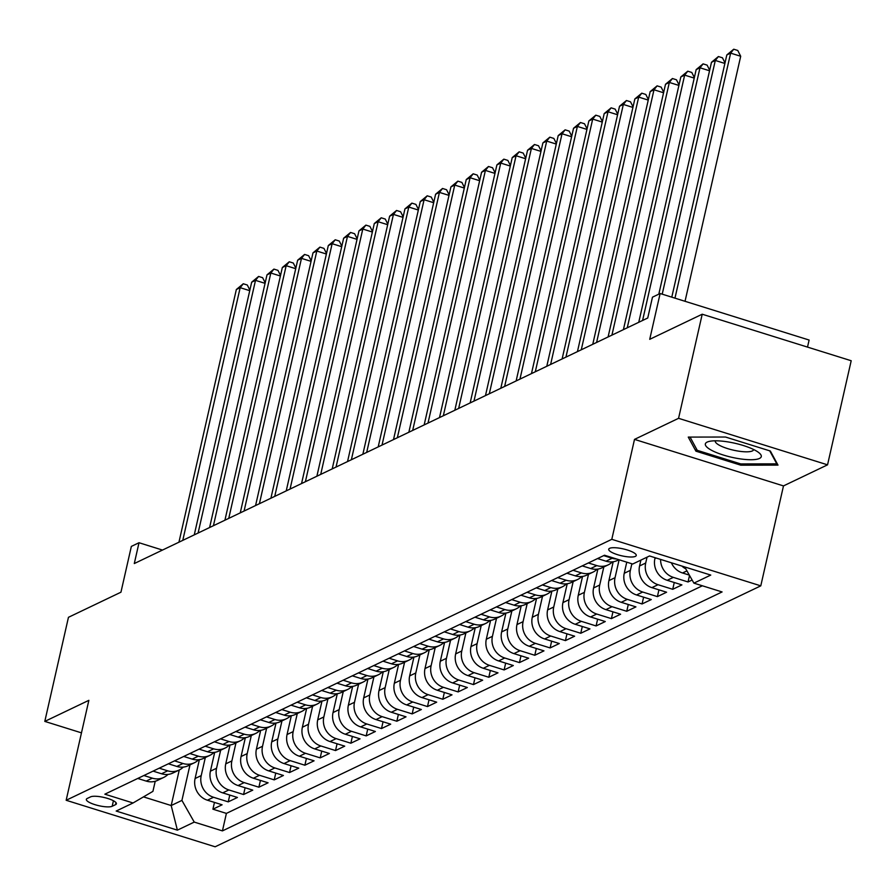 <?xml version="1.0" encoding="UTF-8"?>
<svg xmlns="http://www.w3.org/2000/svg" width="896" height="896" viewBox="0 0 896 896"><rect width="100%" height="100%" fill="white"/><g stroke="black" fill="none" stroke-linecap="round" stroke-linejoin="round"><path stroke-width="1.34" d="M609.605 548.33A14.112 3.539 -167.2 0 0 608.72 549.226A14.112 3.539 -167.2 0 0 619.606 555.285A14.112 3.539 -167.2 0 0 635.376 556.382A14.112 3.539 -167.2 0 0 636.25 555.486A14.112 3.539 -167.2 0 0 625.363 549.427A14.112 3.539 -167.2 0 0 609.605 548.33M807.509 347.099L809.11 340.043L660.128 293.518L652.467 297.181L647.741 318.002L134.288 563.55L139.014 542.73L131.354 546.403L120.949 592.2L68.454 617.31L44.8 721.403L81.48 732.861M827.546 464.834L851.2 360.741L702.218 314.216L678.563 418.32L634.502 439.387L611.8 539.325L760.782 585.85L783.485 485.912L827.546 464.834L678.563 418.32M611.8 539.325L66.158 800.274L215.141 846.787L760.782 585.85M199.371 759.662L195.093 778.523A17.64 16.285 64.4 0 0 207.413 800.206L222.107 804.798L212.912 809.189L214.458 802.402M205.318 757.534L201.219 775.589A17.64 16.285 64.4 0 0 213.539 797.272L228.245 801.864L229.779 795.077M228.245 801.864L237.44 797.462L222.734 792.87A17.64 16.285 64.4 0 1 210.414 771.187L214.704 752.338M230.026 745.002L225.747 763.862A17.64 16.285 64.4 0 0 238.067 785.546L252.762 790.138L243.566 794.528L245.112 787.741M245.358 737.677L241.069 756.526A17.64 16.285 64.4 0 0 253.389 778.221L268.094 782.802L258.888 787.203L260.434 780.416M260.68 730.341L256.402 749.202A17.64 16.285 64.4 0 0 268.722 770.885L283.416 775.477L274.221 779.867L275.766 773.08M276.013 723.016L271.723 741.866A17.64 16.285 64.4 0 0 284.043 763.56L298.749 768.141L289.542 772.542L291.088 765.755M291.334 715.691L287.056 734.541A17.64 16.285 64.4 0 0 299.376 756.224L314.07 760.816L304.875 765.218L306.421 758.43M306.667 708.355L302.378 727.216A17.64 16.285 64.4 0 0 314.698 748.899L329.392 753.48L320.197 757.882L321.742 751.094M321.989 701.03L317.71 719.88A17.64 16.285 64.4 0 0 330.03 741.563L344.725 746.155L335.53 750.557L337.075 743.77M337.31 693.694L333.032 712.555A17.64 16.285 64.4 0 0 345.352 734.238L360.046 738.83L350.851 743.221L352.397 736.434M352.643 686.37L348.365 705.219A17.64 16.285 64.4 0 0 360.685 726.902L375.379 731.494L366.184 735.896L367.73 729.109M367.965 679.034L363.686 697.894A17.64 16.285 64.4 0 0 376.006 719.578L390.701 724.17L381.506 728.56L383.051 721.773M383.298 671.709L379.008 690.558A17.64 16.285 64.4 0 0 391.339 712.242L406.034 716.834L396.838 721.235L398.373 714.448M398.619 664.373L394.341 683.234A17.64 16.285 64.4 0 0 406.661 704.917L421.355 709.509L412.16 713.899L413.706 707.112M413.952 657.048L409.662 675.898A17.64 16.285 64.4 0 0 421.994 697.592L436.688 702.173L427.493 706.574L429.027 699.787M429.274 649.712L424.995 668.573A17.64 16.285 64.4 0 0 437.315 690.256L452.01 694.848L442.814 699.25L444.36 692.451M444.606 642.387L440.317 661.237A17.64 16.285 64.4 0 0 452.648 682.931L467.342 687.512L458.147 691.914L459.682 685.126M459.928 635.062L455.65 653.912A17.64 16.285 64.4 0 0 467.97 675.595L482.664 680.187L473.469 684.589L475.014 677.802M475.261 627.726L470.971 646.587A17.64 16.285 64.4 0 0 483.291 668.27L497.997 672.851L488.802 677.253L490.336 670.466M490.582 620.402L486.304 639.251A17.64 16.285 64.4 0 0 498.624 660.934L513.318 665.526L504.123 669.928L505.669 663.141M505.915 613.066L501.626 631.926A17.64 16.285 64.4 0 0 513.946 653.61L528.651 658.202L519.456 662.592L520.99 655.805M521.237 605.741L516.958 624.59A17.64 16.285 64.4 0 0 529.278 646.274L543.973 650.866L534.778 655.267L536.323 648.48M536.57 598.405L532.28 617.266A17.64 16.285 64.4 0 0 544.6 638.949L559.306 643.541L550.11 647.931L551.645 641.144M551.891 591.08L547.613 609.93A17.64 16.285 64.4 0 0 559.933 631.613L574.627 636.205L565.432 640.606L566.978 633.819M567.224 583.744L562.934 602.605A17.64 16.285 64.4 0 0 575.254 624.288L589.96 628.88L580.754 633.27L582.299 626.483M582.546 576.419L578.267 595.269A17.64 16.285 64.4 0 0 590.587 616.963L605.282 621.544L596.086 625.946L597.632 619.158M597.878 569.083L593.589 587.944A17.64 16.285 64.4 0 0 605.909 609.627L620.603 614.219L611.408 618.621L612.954 611.822M613.2 561.758L608.922 580.608A17.64 16.285 64.4 0 0 621.242 602.302L635.936 606.883L626.741 611.285L628.286 604.498M626.763 562.173L624.243 573.283A17.64 16.285 64.4 0 0 636.563 594.966L651.258 599.558L642.062 603.96L643.608 597.173M640.898 560.101L639.576 565.958A17.64 16.285 64.4 0 0 651.896 587.642L666.59 592.222L657.395 596.624L658.941 589.837M655.11 557.693L654.898 558.622A17.64 16.285 64.4 0 0 667.218 580.306L681.912 584.898L672.717 589.299L674.262 582.512M692.126 580.014L688.05 581.963L689.528 575.445M112.168 806.277L115.539 804.664A13.675 3.427 -167.2 0 0 116.39 803.79A13.675 3.427 -167.2 0 0 105.851 797.922A13.675 3.427 -167.2 0 0 90.574 796.869L87.203 798.482A13.675 3.427 -167.2 0 0 86.352 799.344A13.675 3.427 -167.2 0 0 96.902 805.224A13.675 3.427 -167.2 0 0 112.168 806.277L113.422 800.755M179.267 769.989L171.192 805.538L181.922 800.408L194.242 822.091L222.432 830.894L722.086 591.942L693.896 583.139L710.763 575.075L649.555 555.968L632.699 564.021L604.509 555.229L104.854 794.181L133.045 802.984L152.925 791.358L155.221 781.256M194.242 822.091L177.386 830.155L116.178 811.048L133.045 802.984M647.035 557.166L645.702 563.024L639.576 565.958M631.87 563.763L630.37 570.349L624.243 573.283M619.114 559.787L615.048 577.685L608.922 580.608M603.826 566.955L599.715 585.01L593.589 587.944M588.493 574.291L584.394 592.346L578.267 595.269M573.171 581.616L569.072 599.67L562.934 602.605M557.838 588.952L553.739 606.995L547.613 609.93M542.517 596.277L538.418 614.331L532.28 617.266M527.184 603.613L523.085 621.656L516.958 624.59M511.862 610.938L507.763 628.992L501.626 631.926M496.53 618.262L492.43 636.317L486.304 639.251M481.208 625.598L477.109 643.653L470.971 646.587M465.875 632.923L461.776 650.978L455.65 653.912M450.554 640.259L446.454 658.314L440.317 661.237M435.221 647.584L431.122 665.638L424.995 668.573M419.899 654.92L415.8 672.974L409.662 675.898M404.578 662.245L400.467 680.299L394.341 683.234M389.245 669.581L385.146 687.624L379.008 690.558M373.923 676.906L369.813 694.96L363.686 697.894M358.59 684.242L354.491 702.285L348.365 705.219M343.269 691.566L339.158 709.621L333.032 712.555M327.936 698.891L323.837 716.946L317.71 719.88M312.614 706.227L308.504 724.282L302.378 727.216M297.282 713.552L293.182 731.606L287.056 734.541M281.96 720.888L277.861 738.942L271.723 741.866M266.627 728.213L262.528 746.267L256.402 749.202M251.306 735.549L247.206 753.603L241.069 756.526M235.973 742.874L231.874 760.928L225.747 763.862M220.651 750.21L216.552 768.253L210.414 771.187M212.912 809.189L226.397 813.4L702.363 585.782M671.384 562.778A17.64 16.285 64.4 0 0 682.55 572.981L689.326 575.098M688.05 581.963L673.355 577.382A17.64 16.285 -115.6 0 1 660.587 559.406M672.717 589.299L658.022 584.707A17.64 16.285 -115.6 0 1 645.702 563.024M657.395 596.624L642.701 592.032A17.64 16.285 -115.6 0 1 630.37 570.349M642.062 603.96L627.368 599.368A17.64 16.285 -115.6 0 1 615.048 577.685M626.741 611.285L612.046 606.693A17.64 16.285 -115.6 0 1 599.715 585.01M611.408 618.621L596.714 614.029A17.64 16.285 -115.6 0 1 584.394 592.346M596.086 625.946L581.392 621.354A17.64 16.285 -115.6 0 1 569.072 599.67M580.754 633.27L566.059 628.69A17.64 16.285 -115.6 0 1 553.739 606.995M565.432 640.606L550.738 636.014A17.64 16.285 -115.6 0 1 538.418 614.331M550.11 647.931L535.405 643.35A17.64 16.285 -115.6 0 1 523.085 621.656M534.778 655.267L520.083 650.675A17.64 16.285 -115.6 0 1 507.763 628.992M519.456 662.592L504.75 658A17.64 16.285 -115.6 0 1 492.43 636.317M504.123 669.928L489.429 665.336A17.64 16.285 -115.6 0 1 477.109 643.653M488.802 677.253L474.096 672.661A17.64 16.285 -115.6 0 1 461.776 650.978M473.469 684.589L458.774 679.997A17.64 16.285 -115.6 0 1 446.454 658.314M458.147 691.914L443.442 687.322A17.64 16.285 -115.6 0 1 431.122 665.638M442.814 699.25L428.12 694.658A17.64 16.285 -115.6 0 1 415.8 672.974M427.493 706.574L412.787 701.982A17.64 16.285 -115.6 0 1 400.467 680.299M412.16 713.899L397.466 709.318A17.64 16.285 -115.6 0 1 385.146 687.624M396.838 721.235L382.144 716.643A17.64 16.285 -115.6 0 1 369.813 694.96M381.506 728.56L366.811 723.979A17.64 16.285 -115.6 0 1 354.491 702.285M366.184 735.896L351.49 731.304A17.64 16.285 -115.6 0 1 339.158 709.621M350.851 743.221L336.157 738.629A17.64 16.285 -115.6 0 1 323.837 716.946M335.53 750.557L320.835 745.965A17.64 16.285 -115.6 0 1 308.504 724.282M320.197 757.882L305.502 753.29A17.64 16.285 -115.6 0 1 293.182 731.606M304.875 765.218L290.181 760.626A17.64 16.285 -115.6 0 1 277.861 738.942M289.542 772.542L274.848 767.95A17.64 16.285 -115.6 0 1 262.528 746.267M274.221 779.867L259.526 775.286A17.64 16.285 -115.6 0 1 247.206 753.603M258.888 787.203L244.194 782.611A17.64 16.285 -115.6 0 1 231.874 760.928M243.566 794.528L228.872 789.947A17.64 16.285 -115.6 0 1 216.552 768.253M143.875 775.522L152.342 778.165A17.64 16.285 64.4 0 0 163.733 777.426A17.64 16.285 64.4 0 0 167.955 774.424M137.738 778.445L146.205 781.088A17.64 16.285 64.4 0 0 157.606 780.36L163.733 777.426M153.07 771.12L161.538 773.763A17.64 16.285 64.4 0 0 172.928 773.024L179.066 770.09A17.64 16.285 -115.6 0 1 167.664 770.829L159.197 768.186M168.392 763.795L176.859 766.438A17.64 16.285 64.4 0 0 188.261 765.699L194.387 762.765A17.64 16.285 -115.6 0 1 182.997 763.504L174.53 760.861M183.725 756.459L192.192 759.102A17.64 16.285 64.4 0 0 203.582 758.363L209.72 755.429A17.64 16.285 -115.6 0 1 198.318 756.168L189.851 753.525M199.046 749.134L207.514 751.778A17.64 16.285 64.4 0 0 218.915 751.038L225.042 748.104A17.64 16.285 -115.6 0 1 213.651 748.843L205.184 746.2M214.379 741.798L222.846 744.442A17.64 16.285 64.4 0 0 234.237 743.702L240.374 740.768A17.64 16.285 -115.6 0 1 228.973 741.507L220.506 738.864M229.701 734.474L238.168 737.117A17.64 16.285 64.4 0 0 249.57 736.378L255.696 733.443A17.64 16.285 -115.6 0 1 244.306 734.182L235.838 731.539M245.034 727.138L253.501 729.781A17.64 16.285 64.4 0 0 264.891 729.042L271.029 726.118A17.64 16.285 -115.6 0 1 259.627 726.858L251.16 724.203M260.355 719.813L268.822 722.456A17.64 16.285 64.4 0 0 280.224 721.717L286.35 718.782A17.64 16.285 -115.6 0 1 274.96 719.522L266.493 716.878M275.688 712.477L284.155 715.12A17.64 16.285 64.4 0 0 295.546 714.381L301.683 711.458A17.64 16.285 -115.6 0 1 290.282 712.197L281.814 709.554M291.01 705.152L299.477 707.795A17.64 16.285 64.4 0 0 310.878 707.056L317.005 704.122A17.64 16.285 -115.6 0 1 305.614 704.861L297.147 702.218M306.342 697.816L314.81 700.459A17.64 16.285 64.4 0 0 326.2 699.731L332.338 696.797A17.64 16.285 -115.6 0 1 320.936 697.536L312.469 694.893M321.664 690.491L330.131 693.134A17.64 16.285 64.4 0 0 341.533 692.395L347.659 689.461A17.64 16.285 -115.6 0 1 336.258 690.2L327.802 687.557M336.997 683.166L345.464 685.81A17.64 16.285 64.4 0 0 356.854 685.07L362.981 682.136A17.64 16.285 -115.6 0 1 351.59 682.875L343.123 680.232M352.318 675.83L360.786 678.474A17.64 16.285 64.4 0 0 372.187 677.734L378.314 674.8A17.64 16.285 -115.6 0 1 366.912 675.539L358.456 672.896M367.651 668.506L376.107 671.149A17.64 16.285 64.4 0 0 387.509 670.41L393.635 667.475A17.64 16.285 -115.6 0 1 382.245 668.214L373.778 665.571M382.973 661.17L391.44 663.813A17.64 16.285 64.4 0 0 402.83 663.074L408.968 660.15A17.64 16.285 -115.6 0 1 397.566 660.878L389.099 658.235M398.306 653.845L406.762 656.488A17.64 16.285 64.4 0 0 418.163 655.749L424.29 652.814A17.64 16.285 -115.6 0 1 412.899 653.554L404.432 650.91M413.627 646.509L422.094 649.152A17.64 16.285 64.4 0 0 433.485 648.413L439.622 645.49A17.64 16.285 -115.6 0 1 428.221 646.229L419.754 643.586M428.96 639.184L437.416 641.827A17.64 16.285 64.4 0 0 448.818 641.088L454.944 638.154A17.64 16.285 -115.6 0 1 443.554 638.893L435.086 636.25M444.282 631.848L452.749 634.491A17.64 16.285 64.4 0 0 464.139 633.752L470.277 630.829A17.64 16.285 -115.6 0 1 458.875 631.568L450.408 628.925M459.603 624.523L468.07 627.166A17.64 16.285 64.4 0 0 479.472 626.427L485.598 623.493A17.64 16.285 -115.6 0 1 474.208 624.232L465.741 621.589M474.936 617.187L483.403 619.842A17.64 16.285 64.4 0 0 494.794 619.102L500.931 616.168A17.64 16.285 -115.6 0 1 489.53 616.907L481.062 614.264M490.258 609.862L498.725 612.506A17.64 16.285 64.4 0 0 510.126 611.766L516.253 608.832A17.64 16.285 -115.6 0 1 504.862 609.571L496.395 606.928M505.59 602.538L514.058 605.181A17.64 16.285 64.4 0 0 525.448 604.442L531.586 601.507A17.64 16.285 -115.6 0 1 520.184 602.246L511.717 599.603M520.912 595.202L529.379 597.845A17.64 16.285 64.4 0 0 540.781 597.106L546.907 594.171A17.64 16.285 -115.6 0 1 535.517 594.91L527.05 592.267M536.245 587.877L544.712 590.52A17.64 16.285 64.4 0 0 556.102 589.781L562.24 586.846A17.64 16.285 -115.6 0 1 550.838 587.586L542.371 584.942M551.566 580.541L560.034 583.184A17.64 16.285 64.4 0 0 571.435 582.445L577.562 579.522A17.64 16.285 -115.6 0 1 566.171 580.25L557.704 577.606M566.899 573.216L575.366 575.859A17.64 16.285 64.4 0 0 586.757 575.12L592.894 572.186A17.64 16.285 -115.6 0 1 581.493 572.925L573.026 570.282M582.221 565.88L590.688 568.523A17.64 16.285 64.4 0 0 602.09 567.784L608.216 564.861A17.64 16.285 -115.6 0 1 596.826 565.6L588.358 562.957M597.554 558.555L606.021 561.198A17.64 16.285 64.4 0 0 617.411 560.459L618.934 559.731M616.616 559.003A17.64 16.285 -115.6 0 1 612.147 558.264L603.68 555.621M189.997 764.859L181.922 800.408M660.128 293.518L649.723 339.326L702.218 314.216M66.158 800.274L88.861 700.336L44.8 721.403M162.49 550.066L139.014 542.73M143.472 796.88L171.192 805.538L177.386 830.155M226.397 813.4L222.432 830.894M183.277 767.099A17.64 16.285 -115.6 0 1 179.066 770.09M198.61 759.763A17.64 16.285 -115.6 0 1 194.387 762.765M213.931 752.438A17.64 16.285 -115.6 0 1 209.72 755.429M229.264 745.102A17.64 16.285 -115.6 0 1 225.042 748.104M244.586 737.778A17.64 16.285 -115.6 0 1 240.374 740.768M259.918 730.442A17.64 16.285 -115.6 0 1 255.696 733.443M275.24 723.117A17.64 16.285 -115.6 0 1 271.029 726.118M290.562 715.781A17.64 16.285 -115.6 0 1 286.35 718.782M305.894 708.456A17.64 16.285 -115.6 0 1 301.683 711.458M321.216 701.12A17.64 16.285 -115.6 0 1 317.005 704.122M336.549 693.795A17.64 16.285 -115.6 0 1 332.338 696.797M351.87 686.47A17.64 16.285 -115.6 0 1 347.659 689.461M367.203 679.134A17.64 16.285 -115.6 0 1 362.981 682.136M382.525 671.81A17.64 16.285 -115.6 0 1 378.314 674.8M397.858 664.474A17.64 16.285 -115.6 0 1 393.635 667.475M413.179 657.149A17.64 16.285 -115.6 0 1 408.968 660.15M428.512 649.813A17.64 16.285 -115.6 0 1 424.29 652.814M443.834 642.488A17.64 16.285 -115.6 0 1 439.622 645.49M459.166 635.152A17.64 16.285 -115.6 0 1 454.944 638.154M474.488 627.827A17.64 16.285 -115.6 0 1 470.277 630.829M489.821 620.491A17.64 16.285 -115.6 0 1 485.598 623.493M505.142 613.166A17.64 16.285 -115.6 0 1 500.931 616.168M520.475 605.842A17.64 16.285 -115.6 0 1 516.253 608.832M535.797 598.506A17.64 16.285 -115.6 0 1 531.586 601.507M551.13 591.181A17.64 16.285 -115.6 0 1 546.907 594.171M566.451 583.845A17.64 16.285 -115.6 0 1 562.24 586.846M581.773 576.52A17.64 16.285 -115.6 0 1 577.562 579.522M597.106 569.184A17.64 16.285 -115.6 0 1 592.894 572.186M612.427 561.859A17.64 16.285 -115.6 0 1 608.216 564.861M693.896 583.139L684.69 566.933M685.776 568.837A17.64 16.285 -115.6 0 1 681.901 566.059M634.502 439.387L783.485 485.912M725.491 437.024L688.262 437.091L695.912 451.17L740.779 465.181L777.997 465.114L770.358 451.035L725.491 437.024M741.07 463.915L740.779 465.181M696.438 448.84L695.912 451.17M249.749 290.674L240.173 287.683L182.773 540.366M236.342 289.52L243.275 283.763L240.173 287.683L236.342 289.52L178.942 542.203M243.275 283.763L247.307 285.018L249.872 290.102M711.603 450.318A28.672 7.19 -167.2 0 0 747.858 459.648A28.672 7.19 -167.2 0 0 759.024 452.805A28.672 7.19 -167.2 0 0 755.037 450.229A28.672 7.19 -167.2 0 0 709.05 441.448A28.672 7.19 -167.2 0 0 711.603 450.318M715.355 440.821A19.634 4.917 -167.2 0 0 715.299 441A19.634 4.917 -167.2 0 0 719.578 445.368A19.634 4.917 -167.2 0 0 740.354 451.394A19.634 4.917 -167.2 0 0 753.581 449.691A19.634 4.917 -167.2 0 0 753.614 449.512M769.731 450.845L776.798 463.848L740.723 463.915L697.256 450.341L690.066 437.091M776.944 463.176L776.798 463.848M265.07 283.338L255.506 280.358L198.094 533.042M251.675 282.184L258.608 276.438L255.506 280.358L251.675 282.184L194.264 534.867M258.608 276.438L262.629 277.693L265.205 282.766M280.403 276.013L270.827 273.022L213.427 525.706M266.997 274.859L273.93 269.102L270.827 273.022L266.997 274.859L209.597 527.542M273.93 269.102L277.962 270.357L280.526 275.442M295.725 268.688L286.16 265.698L228.749 518.381M282.33 267.523L289.262 261.778L286.16 265.698L282.33 267.523L224.918 520.206M289.262 261.778L293.283 263.032L295.859 268.106M311.058 261.352L301.482 258.362L244.082 511.045M297.651 260.198L304.584 254.442L301.482 258.362L297.651 260.198L240.251 512.882M304.584 254.442L308.616 255.707L311.181 260.781M326.379 254.027L316.814 251.037L259.403 503.72M312.984 252.862L319.917 247.117L316.814 251.037L312.984 252.862L255.573 505.546M319.917 247.117L323.938 248.371L326.514 253.456M341.712 246.691L332.136 243.701L274.736 496.384M328.306 245.538L335.238 239.781L332.136 243.701L328.306 245.538L270.906 498.221M335.238 239.781L339.27 241.046L341.835 246.12M357.034 239.366L347.469 236.376L290.058 489.059M343.638 238.213L350.571 232.456L347.469 236.376L343.638 238.213L286.227 490.885M350.571 232.456L354.592 233.71L357.168 238.795M372.366 232.03L362.79 229.051L305.39 481.723M358.96 230.877L365.893 225.12L362.79 229.051L358.96 230.877L301.549 483.56M365.893 225.12L369.925 226.386L372.49 231.459M387.688 224.706L378.123 221.715L320.712 474.398M374.293 223.552L381.226 217.795L378.123 221.715L374.293 223.552L316.882 476.235M381.226 217.795L385.246 219.05L387.822 224.134M403.01 217.37L393.445 214.39L336.045 467.062M389.614 216.216L396.547 210.47L393.445 214.39L389.614 216.216L332.203 468.899M396.547 210.47L400.579 211.725L403.144 216.798M418.342 210.045L408.778 207.054L351.366 459.738M404.947 208.891L411.88 203.134L408.778 207.054L404.947 208.891L347.536 461.574M411.88 203.134L415.901 204.389L418.477 209.474M433.664 202.709L424.099 199.73L366.688 452.413M420.269 201.555L427.202 195.81L424.099 199.73L420.269 201.555L362.858 454.238M427.202 195.81L431.234 197.064L433.798 202.138M448.997 195.384L439.432 192.394L382.021 445.077M435.602 194.23L442.523 188.474L439.432 192.394L435.602 194.23L378.19 446.914M442.523 188.474L446.555 189.728L449.131 194.813M464.318 188.059L454.754 185.069L397.342 437.752M450.923 186.894L457.856 181.149L454.754 185.069L450.923 186.894L393.512 439.578M457.856 181.149L461.877 182.403L464.453 187.477M479.651 180.723L470.086 177.733L412.675 430.416M466.245 179.57L473.178 173.813L470.086 177.733L466.245 179.57L408.845 432.253M473.178 173.813L477.21 175.078L479.774 180.152M494.973 173.398L485.408 170.408L427.997 423.091M481.578 172.245L488.51 166.488L485.408 170.408L481.578 172.245L424.166 424.917M488.51 166.488L492.531 167.742L495.107 172.827M510.306 166.062L500.741 163.072L443.33 415.755M496.899 164.909L503.832 159.152L500.741 163.072L496.899 164.909L439.499 417.592M503.832 159.152L507.864 160.418L510.429 165.491M525.627 158.738L516.062 155.747L458.651 408.43M512.232 157.584L519.165 151.827L516.062 155.747L512.232 157.584L454.821 410.256M519.165 151.827L523.186 153.082L525.762 158.166M540.96 151.402L531.395 148.422L473.984 401.094M527.554 150.248L534.486 144.502L531.395 148.422L527.554 150.248L470.154 402.931M534.486 144.502L538.518 145.757L541.083 150.83M556.282 144.077L546.717 141.086L489.306 393.77M542.886 142.923L549.819 137.166L546.717 141.086L542.886 142.923L485.475 395.606M549.819 137.166L553.84 138.421L556.416 143.506M571.614 136.741L562.038 133.762L504.638 386.434M558.208 135.587L565.141 129.842L562.038 133.762L558.208 135.587L500.808 388.27M565.141 129.842L569.173 131.096L571.738 136.17M586.936 129.416L577.371 126.426L519.96 379.109M573.541 128.262L580.474 122.506L577.371 126.426L573.541 128.262L516.13 380.946M580.474 122.506L584.494 123.76L587.07 128.845M602.269 122.08L592.693 119.101L535.293 371.784M588.862 120.926L595.795 115.181L592.693 119.101L588.862 120.926L531.462 373.61M595.795 115.181L599.827 116.435L602.392 121.509M617.59 114.755L608.026 111.765L550.614 364.448M604.195 113.602L611.128 107.845L608.026 111.765L604.195 113.602L546.784 366.285M611.128 107.845L615.149 109.11L617.725 114.184M632.923 107.43L623.347 104.44L565.947 357.123M619.517 106.266L626.45 100.52L623.347 104.44L619.517 106.266L562.117 358.949M626.45 100.52L630.482 101.774L633.046 106.848M648.245 100.094L638.68 97.104L581.269 349.787M634.85 98.941L641.782 93.184L638.68 97.104L634.85 98.941L577.438 351.624M641.782 93.184L645.803 94.45L648.379 99.523M663.578 92.77L654.002 89.779L596.602 342.462M650.171 91.616L657.104 85.859L654.002 89.779L650.171 91.616L592.76 344.288M657.104 85.859L661.136 87.114L663.701 92.198M678.899 85.434L669.334 82.443L611.923 335.126M665.504 84.28L672.437 78.523L669.334 82.443L665.504 84.28L608.093 336.963M672.437 78.523L676.458 79.789L679.034 84.862M694.221 78.109L684.656 75.118L627.256 327.802M680.826 76.955L687.758 71.198L684.656 75.118L680.826 76.955L623.414 329.627M687.758 71.198L691.79 72.453L694.355 77.538M709.554 70.773L699.989 67.794L642.578 320.466M696.158 69.619L703.091 63.874L699.989 67.794L696.158 69.619L638.747 322.302M703.091 63.874L707.112 65.128L709.688 70.202M724.875 63.448L715.31 60.458L662.211 294.168M711.48 62.294L718.413 56.538L715.31 60.458L711.48 62.294L658.806 294.157M718.413 56.538L722.445 57.792L725.01 62.877M685.037 301.291L740.701 56.269L730.643 53.133L674.968 298.155M726.813 54.958L733.734 49.213L730.643 53.133L726.813 54.958L671.787 297.158M733.734 49.213L737.766 50.467L740.701 56.269M656.152 558.018L654.898 558.622M201.219 775.589L195.093 778.523M213.539 797.272L207.413 800.206M686.93 570.875L682.55 572.981M673.355 577.382L667.218 580.306M658.022 584.707L651.896 587.642M642.701 592.032L636.563 594.966M627.368 599.368L621.242 602.302M612.046 606.693L605.909 609.627M596.714 614.029L590.587 616.963M581.392 621.354L575.254 624.288M566.059 628.69L559.933 631.613M550.738 636.014L544.6 638.949M535.405 643.35L529.278 646.274M520.083 650.675L513.946 653.61M504.75 658L498.624 660.934M489.429 665.336L483.291 668.27M474.096 672.661L467.97 675.595M458.774 679.997L452.648 682.931M443.442 687.322L437.315 690.256M428.12 694.658L421.994 697.592M412.787 701.982L406.661 704.917M397.466 709.318L391.339 712.242M382.144 716.643L376.006 719.578M366.811 723.979L360.685 726.902M351.49 731.304L345.352 734.238M336.157 738.629L330.03 741.563M320.835 745.965L314.698 748.899M305.502 753.29L299.376 756.224M290.181 760.626L284.043 763.56M274.848 767.95L268.722 770.885M259.526 775.286L253.389 778.221M244.194 782.611L238.067 785.546M228.872 789.947L222.734 792.87M152.342 778.165L146.205 781.088M167.664 770.829L161.538 773.763M182.997 763.504L176.859 766.438M198.318 756.168L192.192 759.102M213.651 748.843L207.514 751.778M228.973 741.507L222.846 744.442M244.306 734.182L238.168 737.117M259.627 726.858L253.501 729.781M274.96 719.522L268.822 722.456M290.282 712.197L284.155 715.12M305.614 704.861L299.477 707.795M320.936 697.536L314.81 700.459M336.258 690.2L330.131 693.134M351.59 682.875L345.464 685.81M366.912 675.539L360.786 678.474M382.245 668.214L376.107 671.149M397.566 660.878L391.44 663.813M412.899 653.554L406.762 656.488M428.221 646.229L422.094 649.152M443.554 638.893L437.416 641.827M458.875 631.568L452.749 634.491M474.208 624.232L468.07 627.166M489.53 616.907L483.403 619.842M504.862 609.571L498.725 612.506M520.184 602.246L514.058 605.181M535.517 594.91L529.379 597.845M550.838 587.586L544.712 590.52M566.171 580.25L560.034 583.184M581.493 572.925L575.366 575.859M596.826 565.6L590.688 568.523M612.147 558.264L606.021 561.198M115.998 802.648L115.539 804.664"/></g></svg>
